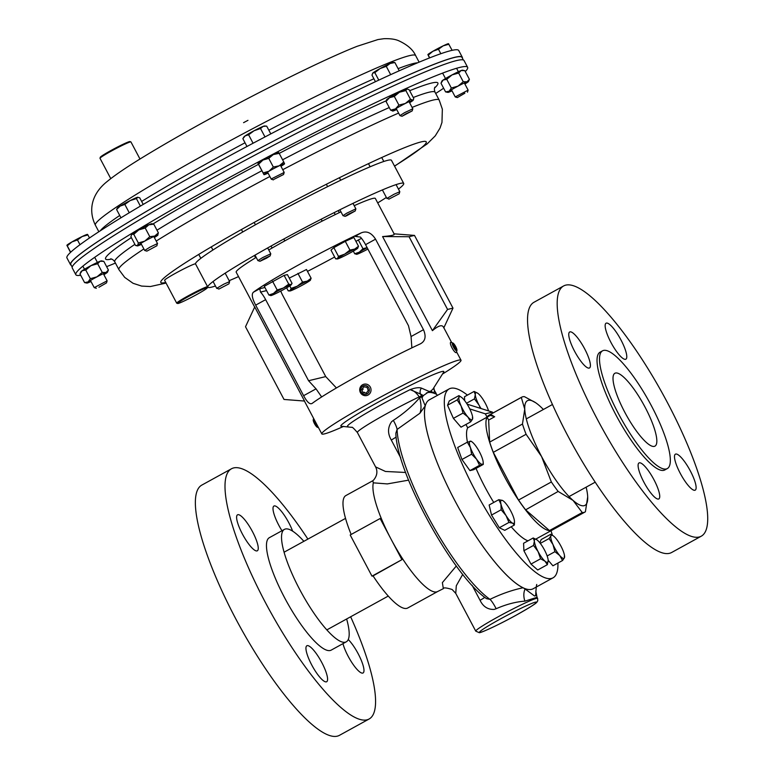 <?xml version="1.0" encoding="UTF-8"?>
<svg xmlns="http://www.w3.org/2000/svg" width="774" height="774" viewBox="0 0 774 774"><rect width="100%" height="100%" fill="white"/><g stroke="black" fill="none" stroke-linecap="round" stroke-linejoin="round"><path stroke-width="1.16" d="M115.432 263.063A221.654 14.271 -27.9 0 1 106.628 266.653M80.69 275.234A221.654 14.271 -27.9 0 1 75.833 274.722A221.654 14.271 -27.9 0 1 267.998 156.832A221.654 14.271 -27.9 0 1 467.612 67.29A221.654 14.271 -27.9 0 1 465.309 71.585M75.833 274.722L72.263 267.978A221.654 14.271 -27.9 0 1 264.427 150.079A221.654 14.271 -27.9 0 1 464.042 60.536L467.612 67.29M443.628 88.217A221.654 14.271 -27.9 0 1 435.704 93.48M462.368 58.118A221.654 14.271 152.1 0 0 462.301 57.247L458.721 50.494A221.654 14.271 152.1 0 0 259.116 140.036A221.654 14.271 152.1 0 0 66.941 257.936L70.511 264.679A221.654 14.271 152.1 0 0 71.198 265.23M462.301 57.247A221.654 14.271 152.1 0 0 262.686 146.789A221.654 14.271 152.1 0 0 70.511 264.679M400.758 457.908L391.286 440.029C387.542 433.556 387.639 427.461 391.576 421.724L393.327 420.369C403.815 413.5 412.6 405.944 419.692 397.691L419.247 396.859A46.663 3.009 152.1 0 0 387.184 413.422A46.663 3.009 152.1 0 0 357.375 432.502C353.834 428.39 351.967 426.677 351.783 427.354L341.363 426.281A58.273 3.754 -27.9 0 1 340.841 426.077A58.273 3.754 -27.9 0 1 378.06 402.257A58.273 3.754 -27.9 0 1 443.841 371.549A58.273 3.754 -27.9 0 1 443.715 372.091L432.995 389.041L430.876 391.093L433.779 393.057A115.22 28.077 -118.8 0 1 436.294 394.034L436.662 394.353A115.22 28.077 61.2 0 0 426.397 392.998M422.323 397.401L421.985 397.923L425.226 405.905L419.905 413.239C421.433 409.494 421.366 404.318 419.692 397.691L421.975 396.733L422.323 397.401A115.22 28.077 -118.8 0 1 423.349 395.572L420.505 394.043L421.53 395.891L419.247 396.859C416.228 392.573 413.181 390.164 410.114 389.632C415.077 387.755 418.86 387.252 421.443 388.122L429.222 391.489L430.876 391.093M462.746 574.347L456.302 585.744L455.751 593.368L475.749 631.139A34.994 2.254 -27.9 0 1 498.098 616.83A34.994 2.254 -27.9 0 1 537.611 598.379L537.04 597.305L524.907 601.146C515.832 601.795 506.244 604.32 496.144 608.732L494.189 609.428C487.794 609.651 483.092 606.613 480.064 600.314A11.668 0.755 152.1 0 0 484.785 597.315M408.595 480.151L387.358 483.914L373.339 482.841A64.165 15.635 61.2 0 0 381.205 518.251A64.165 15.635 61.2 0 0 391.025 539.091A64.165 15.635 61.2 0 0 402.993 559.409A64.165 15.635 61.2 0 0 437.562 591.568A64.165 15.635 61.2 0 0 437.687 591.51M437.562 591.568L443.347 588.656L442.37 582.629L456.321 565.978M357.375 432.502L375.593 466.896L385.452 471.463L405.624 472.469M437.629 591.539L407.753 607.987A64.165 15.635 -118.8 0 1 373.058 575.885L371.984 576.146L350.196 534.989L380.131 518.512L401.919 559.67L371.984 576.146M351.154 534.457A64.165 15.635 -118.8 0 1 345.872 495.563L372.865 480.702M536.74 584.467L536.334 586.295M437.291 395.446L436.671 394.372M425.226 405.905A107.799 26.268 61.2 0 0 456.263 503.255A107.799 26.268 61.2 0 0 523.089 587.756L525.12 589.004A11.668 7.208 -101.1 0 0 524.907 601.146M536.256 587.06L535.618 595.738L534.544 595.999L525.12 589.004M347.971 426.503A52.497 3.377 -27.9 0 1 381.031 404.86A52.497 3.377 -27.9 0 1 410.114 389.632L420.505 394.043A5.602 5.031 120.3 0 1 421.443 388.122M423.349 395.572L429.222 391.489M401.919 559.67L373.058 575.885M373.339 482.841L372.787 480.77L373.774 479.861C377.17 475.623 377.78 471.298 375.593 466.896M435.936 393.366L434.553 390.657L433.779 393.057M419.905 413.239L397.101 429.444L395.853 433.208C396.394 472.682 453.129 576.146 486.546 598.66M486.546 598.67L489.981 599.357C501.175 593.91 512.204 590.049 523.089 587.756M393.327 420.369A11.668 2.274 -120.2 0 1 397.101 429.444A107.799 26.268 61.2 0 0 430.296 520.863A107.799 26.268 61.2 0 0 489.981 599.357A11.668 2.177 -117.1 0 1 496.144 608.732M391.286 440.029A11.668 0.755 152.1 0 0 396.182 436.991M433.73 387.88A5.602 5.254 14.4 0 0 434.553 390.657L436.13 393.366M381.205 518.251L380.131 518.512M72.195 267.107L70.821 264.524A221.306 14.251 -27.9 0 1 125.427 224.034A221.306 14.251 -27.9 0 1 336.477 109.018A221.306 14.251 -27.9 0 1 461.991 57.411L463.355 59.995M254.723 306.949L304.54 401.048L284.019 399.461L245.513 326.744L254.723 306.949M340.957 211.834A78.745 5.07 152.1 0 0 286.477 239.959A78.745 5.07 152.1 0 0 268.752 249.954M256.194 257.394A78.745 5.07 152.1 0 0 236.176 272.158L254.665 307.065M307.481 271.384A78.745 5.07 152.1 0 0 334.639 257.007M343.685 426.358A78.745 5.07 -27.9 0 1 321.81 433.895A78.745 5.07 -27.9 0 1 372.11 401.706A78.745 5.07 -27.9 0 1 461.004 360.2A78.745 5.07 -27.9 0 1 442.476 374.055M420.03 344.014C425.274 341.392 426.426 336.622 423.484 329.705L375.545 239.166C371.414 232.722 366.634 230.633 361.197 232.887A78.745 5.07 152.1 0 0 299.441 264.447A78.745 5.07 152.1 0 0 253.408 292.214C251.376 294.062 252.131 298.367 255.672 305.14L303.611 395.688C307.143 402.267 310.026 404.821 312.241 403.341A78.745 5.07 -27.9 0 1 358.275 375.564A78.745 5.07 -27.9 0 1 420.03 344.014L420.688 343.675M394.237 234.106L375.361 198.463A78.745 5.07 152.1 0 0 354.202 205.681M393.966 233.825C395.379 234.928 391.586 235.847 382.588 236.563L432.414 330.662C438.906 325.215 442.689 324.296 443.792 327.924M411.865 347.865L411.062 336.545L408.488 325.728L365.56 244.661A11.668 2.844 61.2 0 0 360.423 237.076L354.879 236.37L356.94 235.867M253.408 292.214L259.725 288.741L260.509 292.069A11.668 2.844 -118.8 0 1 265.646 299.654L308.574 380.731L325.728 376.59L282.8 295.513A11.668 2.844 -118.8 0 1 280.759 291.072M308.574 380.731L316.034 388.848L321.655 396.946M336.419 387.958L325.728 376.59M382.588 236.563L409.059 236.718L414.496 235.412L452.993 308.129L447.566 309.436L409.059 236.718M432.414 330.662L447.566 309.436M394.092 233.835L414.496 235.412M443.841 327.799L452.993 308.129M628.401 382.037A41.583 10.13 -118.8 0 1 651.234 420.176A41.583 10.13 -118.8 0 1 655.036 446.095A41.583 10.13 -118.8 0 1 641.443 437.378A41.583 10.13 -118.8 0 1 618.503 398.968A41.583 10.13 -118.8 0 1 614.943 373.242A41.583 10.13 -118.8 0 1 628.401 382.037M674.967 460.211A20.53 5.002 61.2 0 0 684.68 480.741A20.53 5.002 61.2 0 0 695.207 490.145A20.53 5.002 61.2 0 0 695.642 484.108A20.53 5.002 61.2 0 0 685.928 463.568A20.53 5.002 61.2 0 0 675.402 454.174A20.53 5.002 61.2 0 0 674.967 460.211M645.7 467.273A20.53 5.002 61.2 0 0 639.024 462.949A20.53 5.002 61.2 0 0 640.833 475.7A20.53 5.002 61.2 0 0 652.143 494.596A20.53 5.002 61.2 0 0 658.819 498.92A20.53 5.002 61.2 0 0 657 486.169A20.53 5.002 61.2 0 0 645.7 467.273M589.923 361.922A20.53 5.002 61.2 0 0 580.2 341.392A20.53 5.002 61.2 0 0 569.683 331.988A20.53 5.002 61.2 0 0 569.248 338.035A20.53 5.002 61.2 0 0 578.962 358.565A20.53 5.002 61.2 0 0 589.488 367.969A20.53 5.002 61.2 0 0 589.923 361.922M619.19 354.869A20.53 5.002 61.2 0 0 625.866 359.194A20.53 5.002 61.2 0 0 624.047 346.442A20.53 5.002 61.2 0 0 612.747 327.547A20.53 5.002 61.2 0 0 606.071 323.213A20.53 5.002 61.2 0 0 607.89 335.974A20.53 5.002 61.2 0 0 619.19 354.869M563.588 285.974L533.954 302.286A142.793 34.801 61.2 0 0 546.599 390.976A142.793 34.801 61.2 0 0 625.218 522.402A142.793 34.801 61.2 0 0 671.658 552.481L701.302 536.169A142.793 34.801 61.2 0 0 688.657 447.469A142.793 34.801 61.2 0 0 610.038 316.053A142.793 34.801 61.2 0 0 563.588 285.974A142.793 34.801 61.2 0 0 576.233 374.664A142.793 34.801 61.2 0 0 654.852 506.08A142.793 34.801 61.2 0 0 701.302 536.169M602.52 350.835L600.044 352.199A67.193 16.38 61.2 0 0 605.994 393.937A67.193 16.38 61.2 0 0 642.991 455.78A67.193 16.38 61.2 0 0 664.847 469.934L667.323 468.57A67.193 16.38 61.2 0 0 661.373 426.832A67.193 16.38 61.2 0 0 624.376 364.989A67.193 16.38 61.2 0 0 602.52 350.835A67.193 16.38 61.2 0 0 608.47 392.573A67.193 16.38 61.2 0 0 645.468 454.415A67.193 16.38 61.2 0 0 667.323 468.57M281.968 530.732A20.53 5.002 -118.8 0 1 273.919 506.041A20.53 5.002 -118.8 0 1 280.594 510.366A20.53 5.002 -118.8 0 1 292.649 531.177M257.771 544.751A20.53 5.002 -118.8 0 1 257.326 550.788A20.53 5.002 -118.8 0 1 246.809 541.384A20.53 5.002 -118.8 0 1 237.096 520.854A20.53 5.002 -118.8 0 1 237.531 514.816A20.53 5.002 -118.8 0 1 248.048 524.211A20.53 5.002 -118.8 0 1 257.771 544.751M313.547 650.092A20.53 5.002 -118.8 0 1 324.848 668.988A20.53 5.002 -118.8 0 1 326.667 681.739A20.53 5.002 -118.8 0 1 319.991 677.414A20.53 5.002 -118.8 0 1 308.681 658.519A20.53 5.002 -118.8 0 1 306.862 645.768A20.53 5.002 -118.8 0 1 313.547 650.092M348.261 639.527A20.53 5.002 -118.8 0 1 363.49 666.927A20.53 5.002 -118.8 0 1 363.054 672.974A20.53 5.002 -118.8 0 1 352.77 663.918A20.53 5.002 -118.8 0 1 342.969 643.639M346.636 618.987A64.165 15.635 -118.8 0 1 347.661 622.935A64.165 15.635 -118.8 0 1 346.297 641.81A64.165 15.635 -118.8 0 1 313.422 612.428A64.165 15.635 -118.8 0 1 283.052 548.263A64.165 15.635 -118.8 0 1 284.416 529.387A64.165 15.635 -118.8 0 1 303.882 541.307M346.297 641.81L331.233 650.102A64.165 15.635 -118.8 0 1 298.348 620.729A64.165 15.635 -118.8 0 1 267.988 556.554A64.165 15.635 -118.8 0 1 269.352 537.678L284.416 529.387M350.651 616.781A142.793 34.801 -118.8 0 1 372.178 676.969A142.793 34.801 -118.8 0 1 369.14 718.988A142.793 34.801 -118.8 0 1 295.978 653.604A142.793 34.801 -118.8 0 1 228.398 510.811A142.793 34.801 -118.8 0 1 231.436 468.792A142.793 34.801 -118.8 0 1 307.897 539.101M369.14 718.988L339.505 735.3A142.793 34.801 -118.8 0 1 266.333 669.916A142.793 34.801 -118.8 0 1 198.763 527.123A142.793 34.801 -118.8 0 1 201.801 485.104L231.436 468.792M552.152 530.103A65.567 15.983 -118.8 0 1 552.114 530.122A65.567 15.983 -118.8 0 1 504.435 476.561A65.567 15.983 -118.8 0 1 487.088 417.147A65.567 15.983 -118.8 0 1 488.887 415.251L521.744 397.159A65.567 15.983 -118.8 0 1 524.472 396.675L535.627 402.712M528.023 540.832A65.567 15.983 -118.8 0 1 511.208 526.765M493.754 502.461A65.567 15.983 -118.8 0 1 485.046 487.233A65.567 15.983 -118.8 0 1 476.039 468.405M557.928 563.046A107.799 26.268 -118.8 0 1 553.091 577.791A107.799 26.268 -118.8 0 1 474.694 489.729A107.799 26.268 -118.8 0 1 449.133 388.925A107.799 26.268 -118.8 0 1 467.438 395.117M553.091 577.791L533.267 588.704A107.799 26.268 -118.8 0 1 454.87 500.643A107.799 26.268 -118.8 0 1 429.309 399.839L449.133 388.925M492.912 413.035L492.428 412.116L485.337 413.829L469.76 408.924M490.29 415.386L490.542 414.371L494.673 416.76L490.29 415.386L487.088 417.147L485.337 413.829M490.542 414.371L521.308 397.439A65.567 15.983 -118.8 0 1 521.744 397.159M586.141 487.156A59.733 14.561 -118.8 0 1 587.698 496.879L585.405 511.759A65.567 15.983 -118.8 0 1 584.97 512.04A65.567 15.983 -118.8 0 1 582.241 512.523L549.453 530.567L525.633 509.834L558.151 491.442A65.567 15.983 -118.8 0 1 551.349 481.97L518.561 500.014L518.116 499.365L493.309 452.335L526.097 434.282A65.567 15.983 -118.8 0 1 522.46 424.046L489.671 442.099L488.646 420.079L487.088 417.147L467.699 427.819L465.938 424.471M493.309 452.335A65.567 15.983 -118.8 0 1 489.671 442.099M525.362 509.495A65.567 15.983 -118.8 0 1 518.561 500.014L518.116 499.365A65.248 15.896 -118.8 0 0 518.357 499.723L518.396 499.781A65.248 15.896 -118.8 0 1 518.357 499.723M584.97 512.04L552.181 530.084A65.567 15.983 -118.8 0 1 549.453 530.567M587.698 497.082L587.698 496.879A59.733 14.561 -118.8 0 1 587.698 497.082A59.733 14.561 -118.8 0 1 573.06 500.41A59.733 14.561 -118.8 0 1 541.587 456.554A59.733 14.561 -118.8 0 1 524.743 409.165A59.733 14.561 -118.8 0 1 535.84 402.857A59.733 14.561 -118.8 0 1 539.381 405.634A59.733 14.561 -118.8 0 1 543.387 409.485M558.151 491.442L573.06 500.41L582.241 512.523M526.097 434.282L541.587 456.554L551.349 481.97M521.308 397.439L524.743 409.165L522.46 424.046M494.673 416.76L488.646 420.079M550.991 530.741A107.799 26.268 -118.8 0 1 552.433 535.279M492.428 412.116L467.119 404.154M467.438 442.138A65.567 15.983 -118.8 0 1 467.699 427.819M195.522 263.915A110.827 7.14 -27.9 0 1 207.722 253.437A110.827 7.14 -27.9 0 1 316.363 192.281A110.827 7.14 -27.9 0 1 391.46 160.305L403.718 183.448A110.827 7.14 -27.9 0 1 398.455 189.117M386.371 197.457A110.827 7.14 -27.9 0 1 377.712 202.904M238.527 276.599A110.827 7.14 -27.9 0 1 229.162 280.691M215.472 286.003A110.827 7.14 -27.9 0 1 207.829 287.173A110.827 7.14 -27.9 0 1 219.98 276.589A110.827 7.14 -27.9 0 1 328.611 215.433A110.827 7.14 -27.9 0 1 403.718 183.448M508.944 522.44L512.649 523.185L514.352 525.033L514.478 521.492A13.11 3.193 -118.8 0 1 512.649 523.185A13.11 3.193 -118.8 0 1 506.041 515.561L508.944 522.44L499.307 527.742L491.519 515.068L501.155 509.776L506.041 515.561A13.11 3.193 61.2 0 1 500.962 504.184L501.155 509.776M514.352 525.033L504.725 530.335L499.307 527.742M498.775 499.694L500.962 504.184A13.11 3.193 -118.8 0 1 502.481 500.449L498.775 499.694L489.149 504.996L491.519 515.068M503.09 500.807L502.481 500.449A13.11 3.193 -118.8 0 1 503.09 500.807A13.11 3.193 -118.8 0 1 509.079 508.073A13.11 3.193 -118.8 0 1 514.168 519.441A13.11 3.193 -118.8 0 1 514.478 521.492M562.563 560.502L564.43 557.793L564.314 556.177L564.43 557.793A13.11 3.193 61.2 0 1 559.747 555.548L562.563 560.502L552.926 565.804L548.186 560.308M554.939 551.688L559.747 555.548A13.11 3.193 -118.8 0 1 552.994 544.577L554.939 551.688L547.15 555.974M549.066 538.559L552.994 544.577A13.11 3.193 -118.8 0 1 550.943 535.85L549.066 538.559L540.3 543.387M539.855 542.826L541.19 539.536L550.827 534.244L550.943 535.85A13.11 3.193 -118.8 0 1 553.216 535.811A13.11 3.193 -118.8 0 1 555.626 538.094A13.11 3.193 -118.8 0 1 562.379 549.066A13.11 3.193 -118.8 0 1 564.594 556.496A13.11 3.193 -118.8 0 1 564.43 557.793M553.216 535.811L550.827 534.244M457.163 399.935L461.091 405.953L463.036 413.064L467.844 416.925L470.66 421.878L472.527 419.169L472.411 417.554L472.527 419.169A13.11 3.193 -118.8 0 1 467.844 416.925A13.11 3.193 -118.8 0 1 461.091 405.953A13.11 3.193 -118.8 0 1 459.04 397.226L457.163 399.935L447.536 405.237L449.288 400.913L458.914 395.611L459.04 397.226A13.11 3.193 61.2 0 1 461.314 397.188L458.914 395.611M470.66 421.878L461.023 427.171L453.4 418.366L447.536 405.237M453.4 418.366L463.036 413.064M461.314 397.188A13.11 3.193 61.2 0 1 463.723 399.471A13.11 3.193 -118.8 0 1 470.476 410.443A13.11 3.193 -118.8 0 1 472.691 417.863A13.11 3.193 -118.8 0 1 472.527 419.169M471.589 454.203L476.571 459.205L479.561 465.319L483.276 464.419L473.64 469.721L469.934 470.621L461.952 459.495L471.589 454.203L470.447 447.643L467.322 442.186L457.686 447.488L461.952 459.495M469.934 470.621L479.561 465.319M471.027 441.296L467.322 442.186M482.415 464.323L483.276 464.419L483.199 462.426A13.11 3.193 -118.8 0 1 482.415 464.323A13.11 3.193 -118.8 0 1 476.571 459.205A13.11 3.193 -118.8 0 1 470.447 447.643A13.11 3.193 61.2 0 1 470.166 441.19A13.11 3.193 -118.8 0 1 471.821 441.741A13.11 3.193 -118.8 0 1 476.01 446.298A13.11 3.193 -118.8 0 1 482.134 457.869A13.11 3.193 -118.8 0 1 483.199 462.426M547.353 564.681L548.186 560.405A13.11 3.193 -118.8 0 1 548.186 560.453L548.186 560.405A13.11 3.193 -118.8 0 0 544.49 550.004A13.11 3.193 -118.8 0 0 537.582 540.378A13.11 3.193 -118.8 0 0 536.808 539.768L533.209 537.969L534.37 541.152L533.538 545.428L538.065 551.552L540.6 558.78L544.973 561.179L547.353 564.681L537.717 569.983L530.974 564.082L540.6 558.78M530.974 564.082L523.901 550.73L533.538 545.428M523.901 550.73L523.582 543.271L533.209 537.969M548.186 560.453L548.186 560.453A13.11 3.193 -118.8 0 1 544.973 561.179A13.11 3.193 61.2 0 1 538.065 551.552A13.11 3.193 -118.8 0 1 534.37 541.152A13.11 3.193 -118.8 0 1 536.808 539.768M464.661 400.622L464.497 396.733L474.123 391.431L475.284 394.614L474.452 398.881L478.98 405.015L480.431 408.343M466.529 403.244L474.452 398.881M477.674 393.192L474.123 391.431M481.012 408.527A13.11 3.193 -118.8 0 1 478.98 405.015A13.11 3.193 -118.8 0 1 475.284 394.614A13.11 3.193 -118.8 0 1 477.722 393.231A13.11 3.193 -118.8 0 1 478.496 393.84A13.11 3.193 61.2 0 1 485.404 403.467A13.11 3.193 -118.8 0 1 488.539 410.897M98.946 287.231L106.483 282.907L98.946 287.231M96.344 288.276L94.235 287.618L107.122 280.836L103.339 273.657M70.666 252.237L67.27 245.822L71.885 241.962L77.477 239.95L82.199 236.515L87.897 234.928L87.53 234.445M79.993 244.7L77.477 239.95M70.511 252.382L66.903 245.339M89.503 237.966L87.897 234.928M87.53 234.396L87.423 234.387A11.668 0.755 152.1 0 0 82.199 236.515A11.668 0.755 152.1 0 0 71.885 241.962A11.668 0.755 152.1 0 0 66.932 245.242A11.668 0.755 152.1 0 0 66.903 245.29L66.932 245.242M274.025 179.307L283.555 174.508L274.025 179.307M273.416 179.878L271.306 179.22L272.109 178.523L284.193 172.428L280.411 165.249M264.989 136.94L260.528 128.513L263.121 126.394L266.682 126.114L270.803 133.892M253.079 143.229L248.618 134.802L254.085 130.738L260.528 128.513M246.983 146.48L242.862 138.691L244.004 136.834A11.668 0.755 152.1 0 1 245.252 135.827L248.618 134.802M242.862 138.691L245.252 135.827A11.668 0.755 -27.9 0 1 254.085 130.738A11.668 0.755 152.1 0 1 263.121 126.394A11.668 0.755 152.1 0 1 264.495 125.988L265.617 126.027M464.855 93.219L457.337 97.582L464.855 93.219M457.337 97.582L455.238 96.934L468.125 90.142L464.342 82.963M452.122 50.329L448.523 43.75M440.832 53.716L438.471 49.255L443.202 45.83L448.901 44.234M429.715 57.856L428.274 55.138L432.889 51.278L438.471 49.255M429.522 57.934L427.896 54.644M448.523 43.702L448.417 43.702A11.668 0.755 -27.9 0 0 443.202 45.83A11.668 0.755 152.1 0 0 432.889 51.278A11.668 0.755 152.1 0 0 427.925 54.548A11.668 0.755 152.1 0 0 427.906 54.596M194.09 293.539A16.796 1.084 152.1 0 0 177.72 303.495A16.796 1.084 152.1 0 0 190.907 297.651A16.796 1.084 152.1 0 0 207.345 287.812A16.796 1.084 152.1 0 0 194.09 293.539M177.72 303.495L176.772 303.205A17.502 1.122 -27.9 0 1 176.704 303.166A17.502 1.122 -27.9 0 1 193.829 292.833A17.502 1.122 -27.9 0 1 207.635 286.786A17.502 1.122 -27.9 0 1 207.635 286.864L207.345 287.812M176.704 303.166L164.591 280.285A17.502 1.122 -27.9 0 1 181.716 269.952A17.502 1.122 -27.9 0 1 195.522 263.905L207.635 286.786M268.917 295.039L264.282 286.293L284.106 275.38L287.406 274.586L292.04 283.332L291.247 284.755A11.668 0.755 -27.9 0 1 288.392 286.786A11.668 0.755 -27.9 0 1 278.485 292.243A11.668 0.755 152.1 0 1 271.055 295.562A11.668 0.755 -27.9 0 1 270.755 295.61A11.668 0.755 -27.9 0 1 273.532 293.433L268.917 295.039L271.055 295.562M277.179 289.989L273.532 293.433A11.668 0.755 -27.9 0 1 283.439 287.976L277.179 289.989L272.545 281.233M288.741 284.135L283.439 287.976A11.668 0.755 -27.9 0 1 290.879 284.658L288.741 284.135L284.106 275.38M292.04 283.332L290.879 284.658A11.668 0.755 -27.9 0 1 291.247 284.755M333.846 247.632L330.982 250.089L335.616 258.845L337.532 258.526L338.48 256.378L333.846 247.632L345.291 241.324L349.925 250.079L344.691 254.153L338.48 256.378M345.291 241.324L353.873 237.492L358.507 246.238L354.705 249.083A11.668 0.755 -27.9 0 1 357.83 248.106A11.668 0.755 -27.9 0 1 357.559 248.386A11.668 0.755 -27.9 0 1 350.409 252.769A11.668 0.755 -27.9 0 1 340.396 257.839A11.668 0.755 -27.9 0 1 337.338 258.961L335.616 258.845M337.338 258.961A11.668 0.755 -27.9 0 1 337.532 258.526A11.668 0.755 152.1 0 1 344.691 254.153A11.668 0.755 -27.9 0 1 354.705 249.083L349.925 250.079M357.559 248.386L358.507 246.238M355.953 241.411L358.333 239.95L362.967 248.706L359.32 252.15L354.705 253.766L356.843 254.288A11.668 0.755 -27.9 0 1 356.543 254.327A11.668 0.755 -27.9 0 1 359.32 252.15A11.668 0.755 -27.9 0 1 367.195 247.748M353.312 251.134L354.705 253.766M358.333 239.95L361.506 238.344M367.128 247.612L362.967 248.706M367.902 249.064A11.668 0.755 -27.9 0 1 364.273 250.96A11.668 0.755 -27.9 0 1 356.843 254.288M289.273 278.098L306.494 269.507L311.129 278.263L307.317 281.097L302.547 282.094L297.303 286.167L291.101 288.402L290.153 290.55L288.238 290.86L286.632 287.831M297.913 273.348L302.547 282.094M310.471 280.082L310.451 280.13A11.668 0.755 -27.9 0 1 310.181 280.411L311.129 278.263M289.776 285.906L291.101 288.402M310.181 280.411A11.668 0.755 152.1 0 1 303.021 284.793A11.668 0.755 -27.9 0 1 293.007 289.863A11.668 0.755 -27.9 0 1 289.96 290.976L288.238 290.86M289.96 290.976A11.668 0.755 -27.9 0 1 290.153 290.55A11.668 0.755 -27.9 0 1 297.303 286.167A11.668 0.755 -27.9 0 1 307.317 281.097A11.668 0.755 -27.9 0 1 310.451 280.13M100.001 158.215L100.291 157.277A16.796 1.084 -27.9 0 1 111.795 150.059A16.796 1.084 -27.9 0 1 129.926 141.584L130.874 141.874A17.502 1.122 152.1 0 0 111.988 150.707A17.502 1.122 152.1 0 0 100.001 158.215A17.502 1.122 152.1 0 0 100.001 158.293L110.759 178.61M139.988 159.018L130.932 141.923A17.502 1.122 152.1 0 0 130.874 141.874M389.167 198.976L399.181 193.81L389.167 198.976M389.041 199.179L387.126 198.279L394.053 194.235L399.819 191.7L399.181 193.81M228.852 283.874L218.858 289.079L228.852 283.874M218.858 289.079L216.933 288.18L223.87 284.126L229.636 281.601L228.998 283.71M346.626 215.772L345.098 216.323L347.932 214.408L355.237 210.954L346.626 215.772M345.098 216.323L342.988 215.665L346.81 213.15L355.876 208.845L355.237 210.954M146.963 251.095L156.928 245.745L146.963 251.095M146.789 251.115L144.68 250.466L150.117 247.061L157.315 243.646L156.928 245.745M129.248 212.763L124.846 204.442L130.138 200.601L136.408 198.589L137.859 197.235A11.668 0.755 152.1 0 0 137.569 197.273L139.707 197.796L143.219 204.423M140.384 206.107L136.408 198.589M120.967 217.794L116.584 209.502L120.222 206.058L124.846 204.442M137.569 197.273A11.668 0.755 152.1 0 0 130.138 200.601A11.668 0.755 152.1 0 0 120.222 206.058A11.668 0.755 -27.9 0 0 117.367 208.08L116.584 209.502M405.702 113.913L412.194 110.905L402.045 116.274L405.702 113.913M402.045 116.274L399.945 115.626L404.599 112.646L412.832 108.805L412.194 110.905M394.856 62.51L393.124 62.394A11.668 0.755 152.1 0 0 390.077 63.507L394.856 62.51L399.239 70.782M386.274 66.351L390.077 63.507A11.668 0.755 -27.9 0 0 380.063 68.576L386.274 66.351L390.667 74.652M374.829 72.65L380.063 68.576A11.668 0.755 152.1 0 0 372.904 72.959L374.829 72.65L378.786 80.128M375.448 81.696L371.965 75.107L372.904 72.959A11.668 0.755 152.1 0 0 372.633 73.24A11.668 0.755 152.1 0 0 372.613 73.288M266.469 258.226L260.006 261.273L263.653 258.903L270.145 255.904L266.469 258.226M260.006 261.273L257.897 260.615L262.55 257.636L270.784 253.795L270.145 255.904M464.816 70.657L462.475 70.163A11.668 0.755 152.1 0 0 461.062 70.569L464.816 70.657L469.402 79.316L467.003 81.802A11.668 0.755 152.1 0 0 457.976 86.146A11.668 0.755 152.1 0 0 449.143 91.245A11.668 0.755 152.1 0 0 447.923 92.387A11.668 0.755 152.1 0 0 449.336 91.99A11.668 0.755 152.1 0 0 452.006 90.829M447.923 92.387L445.582 91.903L440.996 83.234L441.915 81.047A11.668 0.755 -27.9 0 1 443.192 80.003A11.668 0.755 -27.9 0 1 452.026 74.914A11.668 0.755 -27.9 0 1 461.062 70.569L458.663 73.056L463.249 81.715L467.003 81.802A11.668 0.755 152.1 0 1 468.473 81.512L469.402 79.316M464.893 83.998A11.668 0.755 152.1 0 0 467.206 82.547A11.668 0.755 152.1 0 0 468.473 81.512M440.996 83.234L443.192 80.003L446.753 79.345L451.339 88.013L457.976 86.146L463.249 81.715M446.753 79.345L452.026 74.914L458.663 73.056M445.582 91.903L449.143 91.245L451.339 88.013M103.89 274.693A11.668 0.755 152.1 0 0 106.202 273.241A11.668 0.755 152.1 0 0 107.48 272.196A11.668 0.755 152.1 0 0 106.009 272.496A11.668 0.755 152.1 0 0 96.973 276.84A11.668 0.755 152.1 0 0 88.139 281.929L90.345 278.698L85.759 270.039L82.199 270.697A11.668 0.755 152.1 0 0 80.922 271.742L79.993 273.928L84.579 282.587L86.92 283.081A11.668 0.755 152.1 0 0 88.342 282.674A11.668 0.755 152.1 0 0 91.003 281.513M79.993 273.928L82.199 270.697A11.668 0.755 -27.9 0 1 91.032 265.608A11.668 0.755 -27.9 0 1 100.059 261.264A11.668 0.755 -27.9 0 1 101.471 260.857L103.813 261.341L108.399 270.01L107.48 272.196M84.579 282.587L88.139 281.929A11.668 0.755 152.1 0 0 86.92 283.081M90.345 278.698L96.973 276.84L102.255 272.409L106.009 272.496L108.399 270.01M85.759 270.039L91.032 265.608L97.669 263.741L102.255 272.409M97.669 263.741L100.059 261.264L103.813 261.341M280.962 166.294A11.668 0.755 152.1 0 0 284.551 163.798A11.668 0.755 152.1 0 0 284.561 163.74A11.668 0.755 152.1 0 0 279.23 165.81L283.768 162.018L279.182 153.358L273.28 154.577A11.668 0.755 152.1 0 0 262.966 160.025L268.752 158.37L273.338 167.039L268.917 171.257A11.668 0.755 152.1 0 0 263.934 174.634A11.668 0.755 152.1 0 0 263.992 174.682A11.668 0.755 152.1 0 0 268.075 173.115M268.752 158.37L273.28 154.577A11.668 0.755 -27.9 0 1 278.543 152.449L279.182 153.358M263.992 174.682L257.974 163.362A11.668 0.755 -27.9 0 1 257.994 163.333A11.668 0.755 -27.9 0 1 262.966 160.025L258.545 164.252L263.141 172.912L268.917 171.257A11.668 0.755 152.1 0 1 279.23 165.81L273.338 167.039M263.934 174.634L263.141 172.912M257.984 163.391L258.545 164.252M283.768 162.018L284.551 163.798M154.336 237.531A11.668 0.755 152.1 0 0 157.625 235.354A11.668 0.755 152.1 0 0 157.925 235.035A11.668 0.755 152.1 0 0 154.771 236.051A11.668 0.755 152.1 0 0 144.757 241.12L149.798 236.68L145.212 228.02L138.807 229.878A11.668 0.755 152.1 0 0 131.657 234.261L133.767 234.319L138.352 242.978L137.608 245.493A11.668 0.755 152.1 0 0 137.366 245.919A11.668 0.755 152.1 0 0 140.462 244.807A11.668 0.755 152.1 0 0 141.448 244.361M133.767 234.319L138.807 229.878A11.668 0.755 -27.9 0 1 148.821 224.808A11.668 0.755 -27.9 0 1 151.917 223.696L153.794 224.179L158.38 232.839L157.625 235.354M131.348 234.638A11.668 0.755 -27.9 0 1 131.367 234.58A11.668 0.755 -27.9 0 1 131.657 234.261L130.903 236.776L135.489 245.445L137.366 245.919M138.352 242.978L144.757 241.12A11.668 0.755 152.1 0 0 137.608 245.493L135.489 245.445M149.798 236.68L154.771 236.051L158.38 232.839M145.212 228.02L148.821 224.808L153.794 224.179M409.601 102.69A11.668 0.755 152.1 0 0 410.317 102.265A11.668 0.755 152.1 0 0 413.19 100.204L413.761 98.453L409.175 89.784L406.843 88.894A11.668 0.755 152.1 0 0 399.413 92.222L405.876 90.577L410.462 99.246L405.363 103.455A11.668 0.755 152.1 0 0 395.446 108.911A11.668 0.755 152.1 0 0 392.631 111.079A11.668 0.755 152.1 0 0 392.969 111.04A11.668 0.755 152.1 0 0 396.714 109.521M392.969 111.04L390.638 110.16L386.052 101.491L386.623 99.74A11.668 0.755 -27.9 0 1 389.496 97.679A11.668 0.755 -27.9 0 1 399.413 92.222L394.314 96.431L398.9 105.1L405.363 103.455A11.668 0.755 152.1 0 1 412.794 100.136L410.462 99.246M413.19 100.204A11.668 0.755 152.1 0 0 412.794 100.136L413.519 99.44M390.638 110.16L395.446 108.911L398.9 105.1M386.052 101.491L389.496 97.679L394.314 96.431M406.843 88.894L405.876 90.577M318.327 427.316A5.834 1.422 -118.8 0 1 315.579 423.562A5.834 1.422 -118.8 0 1 313.673 418.511M318.501 427.645L317.408 427.287A4.46 1.084 -118.8 0 1 314.679 424.017A4.46 1.084 -118.8 0 1 313.247 419.731L313.596 418.376M370.572 387.639A5.834 5.641 -103.6 0 0 364.012 384.194A5.834 5.641 -103.6 0 0 360.181 392.099A5.834 5.641 -103.6 0 0 366.741 395.533A5.834 5.641 -103.6 0 0 370.572 387.639M369.005 388.248A4.46 4.315 -103.6 0 0 363.325 385.839A4.46 4.315 -103.6 0 0 361.071 391.654A4.46 4.315 -103.6 0 0 366.75 394.063A4.46 4.315 -103.6 0 0 369.005 388.248M363.741 386.845L361.797 389.506L363.093 392.612L366.334 393.057L368.279 390.386L366.992 387.281L363.741 386.845M364.515 392.273L363.093 392.612M363.229 389.167L361.797 389.506M452.761 342.94L451.029 342.379A5.834 1.422 61.2 0 0 450.623 342.389A5.834 1.422 61.2 0 0 451.755 347.352A5.834 1.422 61.2 0 0 456.254 352.605A5.834 1.422 61.2 0 0 456.476 352.267L456.921 350.496A4.46 1.084 61.2 0 0 455.896 346.965A4.46 1.084 61.2 0 0 452.761 342.94A4.46 1.084 61.2 0 0 453.322 346.742A4.46 1.084 61.2 0 0 456.921 350.496M453.119 343.879L453.022 345.291L456.089 349.829L456.186 348.406L454.706 345.436L453.119 343.879M453.438 346.133L454.706 345.436M455.209 348.948L456.186 348.406M282.587 159.792A181.193 11.668 -27.9 0 1 389.254 107.547M413.258 97.495A181.193 11.668 -27.9 0 1 435.046 92.222C434.262 90.171 434.214 88.478 434.901 87.143M279.201 153.397A188.014 12.103 -27.9 0 1 386.197 100.784M409.669 90.713A188.014 12.103 -27.9 0 1 434.533 88.033M134.899 244.332A181.193 11.668 -27.9 0 0 114.765 261.806L118.906 269.623A181.193 11.668 -27.9 0 1 143.877 248.938M156.203 241.062A181.193 11.668 -27.9 0 1 269.865 176.491M156.977 230.188A181.193 11.668 -27.9 0 1 261.776 170.783M165.742 282.442A150.214 9.675 -27.9 0 1 290.995 202.556A150.214 9.675 -27.9 0 1 413.606 144.235A150.214 9.675 -27.9 0 1 394.517 166.071M282.762 169.69A181.193 11.668 -27.9 0 1 398.6 113.081M412.097 107.412A181.193 11.668 -27.9 0 1 439.177 100.049L435.046 92.222M111.582 259.029A188.014 12.103 -27.9 0 1 131.338 237.608M153.049 223.918A188.014 12.103 -27.9 0 1 258.419 164.369M417.592 62.8A181.193 11.668 152.1 0 0 398.107 68.644M373.91 78.784A181.193 11.668 152.1 0 0 268.839 130.196M95.376 225.176C87.723 209.348 92.319 193.297 107.054 181.59C119.457 171.402 138.585 159.657 159.086 147.505C182.703 133.602 209.183 118.896 238.518 103.377C285.509 78.551 331.359 56.405 357.182 46.285L377.964 39.551L383.923 38.7C390.135 38.497 395.001 39.145 398.513 40.654C407.327 44.689 413.045 49.671 415.648 55.602A181.193 11.668 152.1 0 0 252.469 128.794A181.193 11.668 152.1 0 0 95.376 225.176L98.849 231.736M245.019 142.774A181.193 11.668 152.1 0 0 141.632 201.433M119.738 215.462A181.193 11.668 152.1 0 0 100.233 230.836M243.568 122.669A150.214 9.675 152.1 0 0 247.961 120.338M480.064 600.314L472.14 585.337M515.881 615.32A32.198 2.07 -27.9 0 1 480.625 632.29A32.198 2.07 -27.9 0 1 500.091 619.132A32.198 2.07 -27.9 0 1 535.347 602.172A32.198 2.07 -27.9 0 1 515.881 615.32M421.53 395.891L421.975 396.733M259.725 288.741L264.911 287.493M361.197 232.887L354.879 236.37M260.509 292.069L266.566 290.608M375.545 239.166L365.56 244.661M423.484 329.705L411.062 336.545M316.034 388.848L303.611 395.688M265.646 299.654L255.672 305.14M118.906 269.623L124.691 277.382L133.06 283.294L141.623 286.08L150.379 286.535L166.071 283.061M394.576 166.197L427.209 143.867L435.278 135.837L440.029 128.078L441.964 122.427L442.351 109.173L439.177 100.049M114.765 261.806C113.507 260.006 112.133 259.009 110.643 258.826M415.648 55.602L419.121 62.162M475.749 631.139L479.261 632.677C480.731 633.122 499.153 624.599 515.919 615.311C540.049 601.64 536.082 602.753 537.756 600.837L537.611 598.379M537.04 597.305L535.801 591.123M455.751 593.368L452.113 589.488C446.317 587.708 443.396 587.427 443.347 588.656L443.347 588.656M433.798 387.774L434.185 389.38M304.414 401.038L321.81 433.895M443.463 327.073L451.677 342.582M456.583 351.851L461.004 360.2M552.114 530.122L535.763 539.12M535.84 402.857L535.347 402.519M284.077 552.21L345.533 518.386M326.831 629.891L388.287 596.057M526.301 418.889L552.452 404.492M569.054 496.569L595.206 482.173M471.821 441.741L470.96 441.161M94.235 287.618L90.452 280.478M84.501 269.246L82.866 266.15M97.398 262.425L94.689 257.316M106.483 282.907L107.122 280.836M283.555 174.508L284.193 172.428M271.306 179.22L267.523 172.08M467.477 92.212L468.125 90.142M458.392 71.73L456.573 68.286M455.238 96.934L451.455 89.794M445.505 78.551L442.612 73.095M254.385 255.497L255.584 257.761M321.171 219.226L322.168 221.103M334.174 212.627L335.219 214.601M338.257 210.586L339.322 212.618M283.816 239.011L284.803 240.888M271.045 246.055L272.09 248.028M399.819 191.7L396.075 184.618M383.817 161.466L381.727 157.528M386.932 198.521L382.385 189.93M370.127 166.778L368.588 163.875M216.749 288.421L213.082 281.504M200.834 258.352L198.744 254.414M229.636 281.601L225.176 273.164M212.918 250.021L211.292 246.945M342.988 215.665L339.873 209.783M327.615 186.631L326.357 184.26M355.876 208.845L352.983 203.378M340.724 180.226L339.399 177.73M144.68 250.466L140.897 243.317M157.567 243.636L153.784 236.496M147.834 225.263L147.224 224.112M412.832 108.805L409.049 101.655M399.945 115.626L396.162 108.486M390.212 97.243L389.574 96.044M257.897 260.615L255.004 255.149M242.746 231.997L241.44 229.53M270.784 253.795L267.678 247.932M255.43 224.789L254.182 222.428"/></g></svg>
